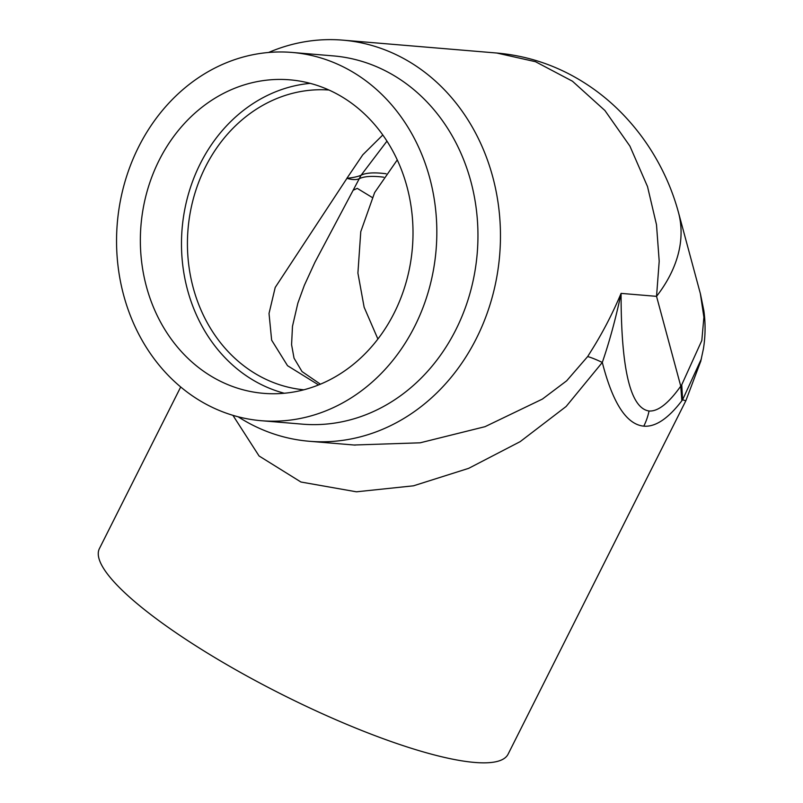 <?xml version="1.0" encoding="UTF-8"?>
<svg xmlns="http://www.w3.org/2000/svg" width="803" height="803" viewBox="0 0 803 803"><rect width="100%" height="100%" fill="white"/><g stroke="black" fill="none" stroke-linecap="round" stroke-linejoin="round"><path stroke-width="1.2" d="M303.835 389.806A150.432 130.227 94.8 0 1 205.417 166.994A150.432 130.227 94.8 0 1 328.919 90.006M310.209 83.361A157.298 136.169 -85.2 0 0 200.288 163.661A157.298 136.169 -85.2 0 0 284.292 393.249M318.58 384.938L287.524 365.686L271.645 340.171L269.025 313.461L275.208 287.454L346.645 178.808A28.798 8.06 120.3 0 0 346.876 178.326C352.346 179.862 356.472 179.992 359.242 178.708A109.901 106.608 66.8 0 1 361.109 175.184C358.279 176.54 353.541 177.583 346.876 178.326L362.775 154.818L382.79 134.994M383.734 177.192A164.856 34.79 26.7 0 0 359.272 178.698L314.806 262.511M359.272 178.698A109.901 106.086 63.8 0 1 361.119 175.184L361.119 175.184A164.786 34.77 -153.3 0 1 380.913 173.197A164.786 34.77 -153.3 0 1 386.123 173.759M386.956 141.147L361.119 175.184M372.211 197.468L357.285 188.384L355.93 188.976M681.847 400.757L682.61 399.774L681.737 384.788L680.753 386.143L681.847 400.757C668.116 418.664 655.429 427.126 643.785 426.152C626.591 424.496 612.759 403.257 602.3 362.444L566.135 406.479L520.193 441.63L468.671 468.34L413.485 485.815L356.402 491.807L300.944 482.021L259.068 455.984L232.92 415.332M354.003 445.013L420.12 442.814L485.042 426.674L542.416 399.071L566.657 380.813L587.676 356.542L592.915 348.161C603.495 331.067 612.89 312.809 621.08 293.386C621.04 369.029 630.355 408.235 649.045 410.995A54.955 47.568 94.8 0 1 643.785 426.152M678.394 212.173A178.597 115.722 164.9 0 1 678.465 212.424A178.597 115.722 164.9 0 1 656.543 296.347L621.08 293.386C615.781 318.45 609.527 341.476 602.3 362.444A54.955 7.92 31.9 0 0 587.676 356.542M682.61 399.764L701.38 358.871M681.737 384.788L701.822 340.482L703.9 317.255L700.357 293.617M496.625 53.018C523.034 55.307 547.917 62.684 571.284 75.151C589.824 85.118 606.476 97.605 621.241 112.611C634.31 125.92 645.552 140.595 654.957 156.615C665.316 174.251 673.155 192.861 678.475 212.464A178.597 115.722 164.9 0 1 678.475 212.464L700.537 294.279M649.045 410.995C657.968 411.648 668.538 403.357 680.753 386.143L656.543 296.347L659.203 261.216L656.503 224.75L647.519 186.587L629.913 146.116L604.91 110.513L572.439 81.203L535.481 61.701L496.756 53.028L342.811 40.15A201.262 174.221 -85.2 0 0 268.614 52.476M682.68 399.804L685.802 400.848L508.098 754.168A228.735 48.27 -153.3 0 1 282.064 694.515A228.735 48.27 -153.3 0 1 99.401 548.62L180.705 386.976M138.638 146.879A184.78 159.958 -85.2 0 0 261.286 420.712A184.78 159.958 -85.2 0 0 436.089 249.914A184.78 159.958 -85.2 0 0 292.091 52.446A184.78 159.958 -85.2 0 0 138.638 146.879M159.165 160.219A157.298 136.169 -85.2 0 0 263.575 393.34A157.298 136.169 -85.2 0 0 412.381 247.936A157.298 136.169 -85.2 0 0 289.803 79.828A157.298 136.169 -85.2 0 0 159.165 160.219M238.14 416.787A201.262 174.221 -85.2 0 0 309.265 441.269A201.262 174.221 -85.2 0 0 499.657 255.234A201.262 174.221 -85.2 0 0 342.811 40.15M353.36 190.14L355.93 188.986M261.286 420.712L302.41 424.155A184.78 159.958 -85.2 0 0 477.213 253.357A184.78 159.958 -85.2 0 0 333.215 55.889L292.091 52.446M314.957 262.21L304.317 285.396L297.853 303.183L292.483 326.289L291.579 344.698L294.039 358.168L302.008 371.548L320.407 384.185M700.698 361.521L703.428 348.773C705.466 336.035 705.606 323.348 703.86 310.711L700.487 294.109M309.265 441.269L355.217 445.113M377.902 339.037L364.13 307.218L357.907 273.08L360.768 231.686L374.64 192.559L397.264 159.927M685.812 400.848L700.838 360.999"/></g></svg>
